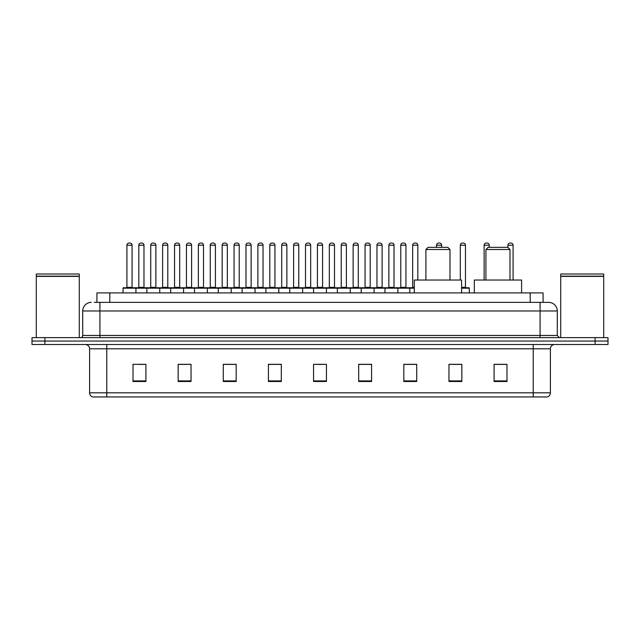 <?xml version="1.0" encoding="UTF-8"?>
<svg xmlns="http://www.w3.org/2000/svg" width="640" height="640" viewBox="0 0 640 640"><rect width="100%" height="100%" fill="white"/><g stroke="black" fill="none" stroke-linecap="round" stroke-linejoin="round"><path stroke-width="0.96" d="M96.912 302.376L96.912 292.92L543.088 292.92L543.088 302.376M94.528 302.376L545.672 302.376M94.328 302.376L99.92 302.376L99.92 310.976L82.72 310.976L82.72 335.472A2.152 2.152 0 0 1 80.576 337.624M91.32 302.376A8.6 8.6 0 0 0 82.72 310.976M557.28 310.976L540.08 310.976L540.08 302.376L548.68 302.376A8.6 8.6 0 0 1 557.28 310.976L557.28 335.472L559.424 337.624M44.896 337.624L32 337.624L32 341.064L44.896 341.064L32 341.064L32 344.504L44.896 344.504L44.896 341.064L595.104 341.064L44.896 341.064L44.896 337.624L595.104 337.624L595.104 341.064L608 341.064L595.104 341.064L595.104 344.504L44.896 344.504M608 337.624L608 341.064L608 337.624L595.104 337.624M547.088 396.944L533.208 396.944L533.208 392.816L550.4 392.816L550.4 348.8A4.296 4.296 0 0 1 554.696 344.504M546.96 396.944L92.696 396.944A4.296 4.296 0 0 1 89.6 392.816L89.6 348.8C89.344 346.192 87.912 344.76 85.304 344.504M506.984 381.512L506.984 364.32L494.088 364.32L494.088 381.512L506.984 381.512M461.848 381.512L461.848 364.32L448.952 364.32L448.952 381.512L461.848 381.512M416.72 381.512L416.72 364.32L403.824 364.32L403.824 381.512L416.72 381.512M371.584 381.512L371.584 364.32L358.688 364.32L358.688 381.512L371.584 381.512M145.912 381.512L145.912 364.32L133.016 364.32L133.016 381.512L145.912 381.512M191.048 381.512L191.048 364.32L178.152 364.32L178.152 381.512L191.048 381.512M236.176 381.512L236.176 364.32L223.28 364.32L223.28 381.512L236.176 381.512M281.312 381.512L281.312 364.32L268.416 364.32L268.416 381.512L281.312 381.512M326.448 381.512L326.448 364.32L313.552 364.32L313.552 381.512L326.448 381.512M608 344.504L608 341.064L608 344.504L595.104 344.504M412.032 364.408L406.568 364.408M459.656 364.408L453.424 364.408M281.056 364.408L275.6 364.408M269.152 364.408L281.312 364.408M233.432 364.408L227.968 364.408M185.8 364.408L180.344 364.408M138.176 364.408L144.624 364.408M358.688 364.408L370.848 364.408M364.4 364.408L358.944 364.408M316.776 364.408L323.224 364.408M236.176 364.408L223.28 364.408M191.048 364.408L178.152 364.408M416.72 364.408L403.824 364.408M461.848 364.408L448.952 364.408M506.984 364.408L494.088 364.408M36.296 276.368L79.28 276.368L36.296 276.368L36.296 337.624M79.28 276.368L79.28 337.624M79.072 276.152L36.512 276.152M79.28 275.944L79.28 274.008L36.296 274.008L36.296 275.944M425.912 249.504L449.984 249.504L447.84 247.352L428.064 247.352L425.912 249.504L425.912 280.024M449.984 249.504L449.984 280.024M461.592 292.92L461.592 280.024L414.312 280.024L414.312 292.92M485.92 249.504L509.992 249.504L507.848 247.352L488.072 247.352L485.92 249.504L485.92 280.024M509.992 249.504L509.992 280.024M521.6 292.92L521.6 280.024L474.32 280.024L474.32 292.92M560.72 276.368L603.704 276.368L560.72 276.368L560.72 337.624M603.704 276.368L603.704 337.624M603.488 276.152L560.928 276.152M603.704 275.944L603.704 274.008L560.72 274.008L560.72 275.944M414.312 288.192L123.04 288.192A0.432 0.432 0 0 1 123.472 287.76L135.512 287.76A0.432 0.432 0 0 1 135.936 288.192L135.936 292.92M132.072 287.328A0.432 0.432 0 0 0 132.496 287.76A0.432 0.432 0 0 1 132.072 287.328L132.072 245.208A2.152 2.152 0 0 0 129.92 243.056L129.064 243.056L129.92 243.056A2.152 2.152 0 0 1 132.072 245.208L126.912 245.208A2.152 2.152 0 0 1 129.064 243.056A2.152 2.152 0 0 0 126.912 245.208L126.912 287.328A0.432 0.432 0 0 1 126.48 287.76A0.432 0.432 0 0 0 126.912 287.328L132.072 287.328M123.472 287.76A0.432 0.432 0 0 0 123.04 288.192L123.04 292.92M146.856 292.92L146.856 288.192A0.432 0.432 0 0 1 147.288 287.76L159.32 287.76A0.432 0.432 0 0 1 159.752 288.192L159.752 292.92M155.88 287.328A0.432 0.432 0 0 0 156.312 287.76A0.432 0.432 0 0 1 155.88 287.328L155.88 245.208A2.152 2.152 0 0 0 153.736 243.056L152.872 243.056L153.736 243.056A2.152 2.152 0 0 1 155.88 245.208L150.728 245.208A2.152 2.152 0 0 1 152.872 243.056A2.152 2.152 0 0 0 150.728 245.208L150.728 287.328A0.432 0.432 0 0 1 150.296 287.76A0.432 0.432 0 0 0 150.728 287.328L155.88 287.328M170.672 292.92L170.672 288.192A0.432 0.432 0 0 1 171.096 287.76L183.136 287.76A0.432 0.432 0 0 1 183.568 288.192L183.568 292.92M179.696 287.328A0.432 0.432 0 0 0 180.128 287.76A0.432 0.432 0 0 1 179.696 287.328L179.696 245.208A2.152 2.152 0 0 0 177.544 243.056L176.688 243.056L177.544 243.056A2.152 2.152 0 0 1 179.696 245.208L174.536 245.208A2.152 2.152 0 0 1 176.688 243.056A2.152 2.152 0 0 0 174.536 245.208L174.536 287.328A0.432 0.432 0 0 1 174.112 287.76A0.432 0.432 0 0 0 174.536 287.328L179.696 287.328M194.48 292.92L194.48 288.192A0.432 0.432 0 0 1 194.912 287.76L206.952 287.76A0.432 0.432 0 0 1 207.376 288.192L207.376 292.92M203.944 287.76A0.432 0.432 0 0 1 203.512 287.328L198.352 287.328L198.352 245.208A2.152 2.152 0 0 1 200.504 243.056L201.36 243.056A2.152 2.152 0 0 1 203.512 245.208L198.352 245.208A2.152 2.152 0 0 1 200.504 243.056L201.36 243.056A2.152 2.152 0 0 1 203.512 245.208L203.512 287.328A0.432 0.432 0 0 0 203.944 287.76L197.92 287.76A0.432 0.432 0 0 0 198.352 287.328A0.432 0.432 0 0 1 197.92 287.76M218.296 292.92L218.296 288.192A0.432 0.432 0 0 1 218.728 287.76L230.76 287.76A0.432 0.432 0 0 1 231.192 288.192L231.192 292.92M227.752 287.76A0.432 0.432 0 0 1 227.328 287.328L222.168 287.328L222.168 245.208A2.152 2.152 0 0 1 224.312 243.056L225.176 243.056A2.152 2.152 0 0 1 227.328 245.208L222.168 245.208A2.152 2.152 0 0 1 224.312 243.056L225.176 243.056A2.152 2.152 0 0 1 227.328 245.208L227.328 287.328A0.432 0.432 0 0 0 227.752 287.76L221.736 287.76A0.432 0.432 0 0 0 222.168 287.328A0.432 0.432 0 0 1 221.736 287.76M242.112 292.92L242.112 288.192A0.432 0.432 0 0 1 242.544 287.76L254.576 287.76A0.432 0.432 0 0 1 255.008 288.192L255.008 292.92M251.568 287.76A0.432 0.432 0 0 1 251.136 287.328L245.976 287.328L245.976 245.208A2.152 2.152 0 0 1 248.128 243.056L248.992 243.056A2.152 2.152 0 0 1 251.136 245.208L245.976 245.208A2.152 2.152 0 0 1 248.128 243.056L248.992 243.056A2.152 2.152 0 0 1 251.136 245.208L251.136 287.328A0.432 0.432 0 0 0 251.568 287.76L245.552 287.76A0.432 0.432 0 0 0 245.976 287.328A0.432 0.432 0 0 1 245.552 287.76M265.928 292.92L265.928 288.192A0.432 0.432 0 0 1 266.352 287.76L278.392 287.76A0.432 0.432 0 0 1 278.824 288.192L278.824 292.92M275.384 287.76A0.432 0.432 0 0 1 274.952 287.328L269.792 287.328L269.792 245.208A2.152 2.152 0 0 1 271.944 243.056L272.8 243.056A2.152 2.152 0 0 1 274.952 245.208L269.792 245.208A2.152 2.152 0 0 1 271.944 243.056L272.8 243.056A2.152 2.152 0 0 1 274.952 245.208L274.952 287.328A0.432 0.432 0 0 0 275.384 287.76L269.36 287.76A0.432 0.432 0 0 0 269.792 287.328A0.432 0.432 0 0 1 269.36 287.76M289.736 292.92L289.736 288.192A0.432 0.432 0 0 1 290.168 287.76L302.208 287.76A0.432 0.432 0 0 1 302.632 288.192L302.632 292.92M299.192 287.76A0.432 0.432 0 0 1 298.768 287.328L293.608 287.328L293.608 245.208A2.152 2.152 0 0 1 295.76 243.056L296.616 243.056A2.152 2.152 0 0 1 298.768 245.208L293.608 245.208A2.152 2.152 0 0 1 295.76 243.056L296.616 243.056A2.152 2.152 0 0 1 298.768 245.208L298.768 287.328A0.432 0.432 0 0 0 299.192 287.76L293.176 287.76A0.432 0.432 0 0 0 293.608 287.328A0.432 0.432 0 0 1 293.176 287.76M313.552 292.92L313.552 288.192A0.432 0.432 0 0 1 313.984 287.76L326.016 287.76A0.432 0.432 0 0 1 326.448 288.192L326.448 292.92M323.008 287.76A0.432 0.432 0 0 1 322.576 287.328L317.424 287.328L317.424 245.208A2.152 2.152 0 0 1 319.568 243.056L320.432 243.056A2.152 2.152 0 0 1 322.576 245.208L317.424 245.208A2.152 2.152 0 0 1 319.568 243.056L320.432 243.056A2.152 2.152 0 0 1 322.576 245.208L322.576 287.328A0.432 0.432 0 0 0 323.008 287.76L316.992 287.76A0.432 0.432 0 0 0 317.424 287.328A0.432 0.432 0 0 1 316.992 287.76M337.368 292.92L337.368 288.192A0.432 0.432 0 0 1 337.792 287.76L349.832 287.76A0.432 0.432 0 0 1 350.264 288.192L350.264 292.92M346.824 287.76A0.432 0.432 0 0 1 346.392 287.328L341.232 287.328L341.232 245.208A2.152 2.152 0 0 1 343.384 243.056L344.24 243.056A2.152 2.152 0 0 1 346.392 245.208L341.232 245.208A2.152 2.152 0 0 1 343.384 243.056L344.24 243.056A2.152 2.152 0 0 1 346.392 245.208L346.392 287.328A0.432 0.432 0 0 0 346.824 287.76L340.808 287.76A0.432 0.432 0 0 0 341.232 287.328A0.432 0.432 0 0 1 340.808 287.76M361.176 292.92L361.176 288.192A0.432 0.432 0 0 1 361.608 287.76L373.648 287.76A0.432 0.432 0 0 1 374.072 288.192L374.072 292.92M370.64 287.76A0.432 0.432 0 0 1 370.208 287.328L365.048 287.328L365.048 245.208A2.152 2.152 0 0 1 367.2 243.056L368.056 243.056A2.152 2.152 0 0 1 370.208 245.208L365.048 245.208A2.152 2.152 0 0 1 367.2 243.056L368.056 243.056A2.152 2.152 0 0 1 370.208 245.208L370.208 287.328A0.432 0.432 0 0 0 370.64 287.76L364.616 287.76A0.432 0.432 0 0 0 365.048 287.328A0.432 0.432 0 0 1 364.616 287.76M384.992 292.92L384.992 288.192A0.432 0.432 0 0 1 385.424 287.76L397.456 287.76A0.432 0.432 0 0 1 397.888 288.192L397.888 292.92M394.448 287.76A0.432 0.432 0 0 1 394.024 287.328L388.864 287.328L388.864 245.208A2.152 2.152 0 0 1 391.008 243.056L391.872 243.056A2.152 2.152 0 0 1 394.024 245.208L388.864 245.208A2.152 2.152 0 0 1 391.008 243.056L391.872 243.056A2.152 2.152 0 0 1 394.024 245.208L394.024 287.328A0.432 0.432 0 0 0 394.448 287.76L388.432 287.76A0.432 0.432 0 0 0 388.864 287.328A0.432 0.432 0 0 1 388.432 287.76M147.416 287.76L135.376 287.76M138.816 245.208A2.152 2.152 0 0 1 140.968 243.056L141.824 243.056A2.152 2.152 0 0 1 143.976 245.208L138.816 245.208L138.816 287.328A0.432 0.432 0 0 1 138.392 287.76M143.976 245.208L143.976 287.328A0.432 0.432 0 0 0 144.408 287.76M171.232 287.76L159.192 287.76M162.632 245.208A2.152 2.152 0 0 1 164.784 243.056L165.64 243.056A2.152 2.152 0 0 1 167.792 245.208L162.632 245.208L162.632 287.328A0.432 0.432 0 0 1 162.2 287.76M167.792 245.208L167.792 287.328A0.432 0.432 0 0 0 168.216 287.76M195.04 287.76L183.008 287.76M186.448 245.208A2.152 2.152 0 0 1 188.592 243.056L189.456 243.056A2.152 2.152 0 0 1 191.6 245.208L186.448 245.208L186.448 287.328A0.432 0.432 0 0 1 186.016 287.76M191.6 245.208L191.6 287.328A0.432 0.432 0 0 0 192.032 287.76M218.856 287.76L206.824 287.76M210.256 245.208A2.152 2.152 0 0 1 212.408 243.056L213.272 243.056A2.152 2.152 0 0 1 215.416 245.208L210.256 245.208L210.256 287.328A0.432 0.432 0 0 1 209.832 287.76M215.416 245.208L215.416 287.328A0.432 0.432 0 0 0 215.848 287.76M242.672 287.76L230.632 287.76M234.072 245.208A2.152 2.152 0 0 1 236.224 243.056L237.08 243.056A2.152 2.152 0 0 1 239.232 245.208L234.072 245.208L234.072 287.328A0.432 0.432 0 0 1 233.64 287.76M239.232 245.208L239.232 287.328A0.432 0.432 0 0 0 239.664 287.76M266.48 287.76L254.448 287.76M257.888 245.208A2.152 2.152 0 0 1 260.032 243.056L260.896 243.056A2.152 2.152 0 0 1 263.048 245.208L257.888 245.208L257.888 287.328A0.432 0.432 0 0 1 257.456 287.76M263.048 245.208L263.048 287.328A0.432 0.432 0 0 0 263.472 287.76M290.296 287.76L278.264 287.76M281.704 245.208A2.152 2.152 0 0 1 283.848 243.056L284.712 243.056A2.152 2.152 0 0 1 286.856 245.208L281.704 245.208L281.704 287.328A0.432 0.432 0 0 1 281.272 287.76M286.856 245.208L286.856 287.328A0.432 0.432 0 0 0 287.288 287.76M314.112 287.76L302.072 287.76M305.512 245.208A2.152 2.152 0 0 1 307.664 243.056L308.52 243.056A2.152 2.152 0 0 1 310.672 245.208L305.512 245.208L305.512 287.328A0.432 0.432 0 0 1 305.088 287.76M310.672 245.208L310.672 287.328A0.432 0.432 0 0 0 311.104 287.76M337.928 287.76L325.888 287.76M329.328 245.208A2.152 2.152 0 0 1 331.48 243.056L332.336 243.056A2.152 2.152 0 0 1 334.488 245.208L329.328 245.208L329.328 287.328A0.432 0.432 0 0 1 328.896 287.76M334.488 245.208L334.488 287.328A0.432 0.432 0 0 0 334.912 287.76M361.736 287.76L349.704 287.76M353.144 245.208A2.152 2.152 0 0 1 355.288 243.056L356.152 243.056A2.152 2.152 0 0 1 358.296 245.208L353.144 245.208L353.144 287.328A0.432 0.432 0 0 1 352.712 287.76M358.296 245.208L358.296 287.328A0.432 0.432 0 0 0 358.728 287.76M385.552 287.76L373.52 287.76M376.952 245.208A2.152 2.152 0 0 1 379.104 243.056L379.968 243.056A2.152 2.152 0 0 1 382.112 245.208L376.952 245.208L376.952 287.328A0.432 0.432 0 0 1 376.528 287.76M382.112 245.208L382.112 287.328A0.432 0.432 0 0 0 382.544 287.76M409.792 292.92L409.792 288.192A0.432 0.432 0 0 0 409.368 287.76L397.328 287.76M400.768 245.208A2.152 2.152 0 0 1 402.92 243.056L403.776 243.056A2.152 2.152 0 0 1 405.928 245.208L400.768 245.208L400.768 287.328A0.432 0.432 0 0 1 400.336 287.76M405.928 245.208L405.928 287.328A0.432 0.432 0 0 0 406.36 287.76M337.792 287.76L349.832 287.76M361.608 287.76L373.648 287.76M385.424 287.76L397.456 287.76M409.24 287.76L414.312 287.76M412.672 245.208A2.152 2.152 0 0 1 414.824 243.056L415.688 243.056A2.152 2.152 0 0 1 417.832 245.208L412.672 245.208L412.672 287.328A0.432 0.432 0 0 1 412.248 287.76M417.832 245.208L417.832 280.024M441.648 247.352L441.648 245.208A2.152 2.152 0 0 0 439.496 243.056L438.64 243.056A2.152 2.152 0 0 0 436.488 245.208L436.488 247.352M469.328 292.92L469.328 288.192A0.432 0.432 0 0 0 468.904 287.76L461.592 287.76M465.464 245.208L460.304 245.208A2.152 2.152 0 0 1 462.456 243.056L463.312 243.056A2.152 2.152 0 0 1 465.464 245.208L465.464 287.328A0.432 0.432 0 0 0 465.888 287.76M460.304 245.208L460.304 280.024M489.272 247.352L489.272 245.208A2.152 2.152 0 0 0 487.128 243.056L486.264 243.056A2.152 2.152 0 0 0 484.12 245.208L484.12 280.024M513.088 280.024L513.088 245.208A2.152 2.152 0 0 0 510.936 243.056L510.08 243.056A2.152 2.152 0 0 0 507.928 245.208L507.928 247.44M109.808 302.376L109.808 292.92M530.192 302.376L530.192 292.92M99.92 337.624L99.92 335.472L557.28 335.472M82.72 335.472L99.92 335.472L99.92 310.976L540.08 310.976L540.08 337.624M533.208 344.504L533.208 348.8L89.6 348.8M550.4 348.8L533.208 348.8L533.208 392.816L106.792 392.816L106.792 396.944M89.6 392.816L106.792 392.816L106.792 344.504M326.448 380.912L313.552 380.912M281.312 380.912L268.416 380.912M236.176 380.912L223.28 380.912M191.048 380.912L178.152 380.912M145.912 380.912L133.016 380.912M371.584 380.912L358.688 380.912M416.72 380.912L403.824 380.912M461.848 380.912L448.952 380.912M506.984 380.912L494.088 380.912M138.816 287.328L143.976 287.328M162.632 287.328L167.792 287.328M186.448 287.328L191.6 287.328M210.256 287.328L215.416 287.328M234.072 287.328L239.232 287.328M257.888 287.328L263.048 287.328M281.704 287.328L286.856 287.328M305.512 287.328L310.672 287.328M329.328 287.328L334.488 287.328M353.144 287.328L358.296 287.328M376.952 287.328L382.112 287.328M400.768 287.328L405.928 287.328M412.672 287.328L414.312 287.328M441.648 245.208L436.488 245.208M469.328 288.192L461.592 288.192M461.592 287.328L465.464 287.328M489.272 245.208L484.12 245.208M513.088 245.208L507.928 245.208M547.304 396.944C549.248 396.256 550.28 394.88 550.4 392.816"/></g></svg>

